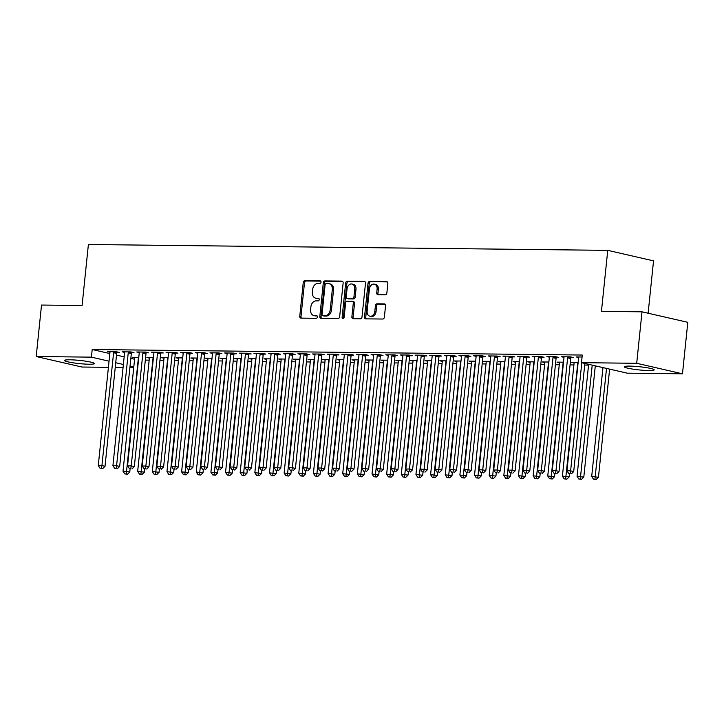<?xml version="1.0" encoding="UTF-8"?>
<svg xmlns="http://www.w3.org/2000/svg" width="724" height="724" viewBox="0 0 724 724"><rect width="100%" height="100%" fill="white"/><g stroke="black" fill="none" stroke-linecap="round" stroke-linejoin="round"><path stroke-width="1.09" d="M321.022 282.188A1.321 0.996 -77.1 0 0 320.144 280.867L304.876 280.695A1.891 1.421 -77.1 0 0 303.238 282.55L299.763 316.234A1.891 1.421 -77.1 0 0 300.777 318.098A1.891 1.421 -77.1 0 0 301.003 318.126L316.279 318.298A1.321 0.996 -77.1 0 0 316.551 315.673L314.578 315.655A6.054 4.552 -77.1 0 1 313.836 315.564A6.054 4.552 -77.1 0 1 310.596 309.61L310.886 306.804A6.054 4.552 -77.1 0 1 316.098 300.867L318.08 300.894A1.321 0.996 -77.1 0 0 318.352 298.27L316.37 298.252A6.054 4.552 -77.1 0 1 315.637 298.161A6.054 4.552 -77.1 0 1 312.388 292.206L312.678 289.401A6.054 4.552 -77.1 0 1 317.899 283.464L319.872 283.491A1.321 0.996 -77.1 0 0 321.022 282.188M648.885 370.534A15.032 1.602 5.9 0 1 632.857 369.122A15.032 1.602 5.9 0 1 624.278 366.769A15.032 1.602 5.9 0 1 629.581 366.1A15.032 1.602 5.9 0 1 645.6 367.511A15.032 1.602 5.9 0 1 654.188 369.864A15.032 1.602 5.9 0 1 648.885 370.534M89.106 364.226A15.032 1.602 5.9 0 1 73.079 362.815A15.032 1.602 5.9 0 1 64.499 360.462A15.032 1.602 5.9 0 1 69.803 359.792A15.032 1.602 5.9 0 1 85.821 361.204A15.032 1.602 5.9 0 1 94.41 363.557A15.032 1.602 5.9 0 1 89.106 364.226M385.24 294.813A1.891 1.421 -77.1 0 0 386.869 292.958L387.847 283.509A1.891 1.421 -77.1 0 0 386.833 281.645A1.891 1.421 -77.1 0 0 386.598 281.618L369.638 281.428A1.891 1.421 -77.1 0 0 368.009 283.283L364.525 316.967A1.891 1.421 -77.1 0 0 365.539 318.822A1.891 1.421 -77.1 0 0 365.774 318.85L382.734 319.04A1.891 1.421 -77.1 0 0 384.363 317.184L385.548 305.772A1.891 1.421 -77.1 0 0 384.534 303.917A1.891 1.421 -77.1 0 0 384.299 303.89L377.041 303.808A1.891 1.421 -77.1 0 0 375.412 305.664L374.824 311.32A5.059 3.81 -77.1 0 1 369.846 316.207A5.059 3.81 -77.1 0 1 367.131 311.229L369.421 289.057A5.059 3.81 -77.1 0 1 374.399 284.17A5.059 3.81 -77.1 0 1 377.113 289.148L376.733 292.84A1.891 1.421 -77.1 0 0 377.747 294.704A1.891 1.421 -77.1 0 0 377.982 294.731L385.24 294.813M581.481 362.67L636.695 363.294L682.479 373.801L627.265 373.177L581.481 362.67L582.268 355.041L92.201 349.52L91.414 357.149L109.053 361.195M108.419 367.33L81.984 367.032L36.2 356.525L41.521 305.048L82.093 305.51L88.391 244.504L607.753 250.359L601.445 311.365L642.016 311.818L636.695 363.294M36.2 356.525L91.414 357.149M343.14 283.003A1.891 1.421 -77.1 0 0 342.117 281.138A1.891 1.421 -77.1 0 0 341.891 281.111L324.931 280.921A1.891 1.421 -77.1 0 0 323.293 282.776L319.818 316.46A1.891 1.421 -77.1 0 0 320.832 318.325A1.891 1.421 -77.1 0 0 321.058 318.352L338.027 318.542A1.891 1.421 -77.1 0 0 339.656 316.687L343.14 283.003M347.285 281.174L364.244 281.364A1.891 1.421 -77.1 0 1 364.48 281.392A1.891 1.421 -77.1 0 1 365.493 283.256L362.009 316.94A1.891 1.421 -77.1 0 1 360.38 318.795L353.122 318.714A1.891 1.421 -77.1 0 1 352.887 318.687A1.891 1.421 -77.1 0 1 351.873 316.822L353.285 303.166A1.891 1.421 -77.1 0 0 352.271 301.302A1.891 1.421 -77.1 0 0 352.045 301.274L347.23 301.22A1.891 1.421 -77.1 0 0 345.592 303.075L344.126 317.293A1.321 0.996 -77.1 0 1 342.117 317.275L345.656 283.03A1.891 1.421 -77.1 0 1 347.285 281.174L364.959 281.645M648.125 313.221L653.537 260.866L607.753 250.359M571.019 357.547L573.39 357.575L570.295 356.869L561.507 356.769L563.969 357.33M541.724 357.222L544.095 357.249L541 356.534L532.212 356.434L534.683 357.004M563.516 362.19L556.964 362.118L559.426 362.679M512.429 356.887L514.8 356.914L511.705 356.208L502.918 356.108L505.388 356.67M534.221 361.864L527.669 361.783L530.14 362.353M483.143 356.561L485.514 356.588L482.419 355.873L473.632 355.774L476.093 356.344M504.927 361.529L498.374 361.457L500.845 362.027M453.848 356.226L456.22 356.253L453.124 355.547L444.337 355.448L446.798 356.018M475.632 361.204L469.089 361.131L471.55 361.692M424.554 355.9L426.925 355.927L423.83 355.213L415.042 355.122L417.513 355.683M446.346 360.869L439.794 360.796L442.255 361.367M395.259 355.565L397.63 355.593L394.544 354.887L385.756 354.787L388.218 355.357M417.051 360.543L410.499 360.471L412.97 361.032M365.973 355.24L368.344 355.267L365.249 354.552L356.461 354.461L358.923 355.022M387.756 360.208L381.204 360.136L383.675 360.706M336.678 354.914L339.049 354.932L335.954 354.226L327.167 354.127L329.628 354.697M358.461 359.882L351.918 359.81L354.38 360.371M307.383 354.579L309.754 354.606L306.659 353.9L297.872 353.801L300.342 354.362M329.176 359.547L322.623 359.475L325.085 360.045M278.088 354.253L280.459 354.271L277.373 353.565L268.586 353.466L271.048 354.036M299.881 359.222L293.329 359.149L295.799 359.71M248.803 353.918L251.174 353.946L248.079 353.24L239.291 353.14L241.753 353.701M270.586 358.887L264.043 358.814L266.504 359.385M219.508 353.593L221.879 353.62L218.784 352.905L209.996 352.805L212.467 353.375M241.291 358.561L234.748 358.489L237.21 359.05M190.213 353.258L192.584 353.285L189.489 352.579L180.701 352.479L183.172 353.041M212.005 358.226L205.453 358.154L207.924 358.724M160.927 352.932L163.298 352.959L160.203 352.244L151.416 352.145L153.877 352.715M182.71 357.9L176.158 357.828L178.629 358.389M131.632 352.597L134.003 352.624L130.908 351.918L122.121 351.819L124.582 352.38M153.416 357.566L146.872 357.493L149.334 358.063M92.201 349.52L109.84 353.565M116.519 355.104L124.166 356.86M130.836 358.389L134.592 359.249M145.325 360.109L149.162 360.154M159.968 360.271L163.805 360.317M174.62 360.443L178.457 360.48M189.263 360.606L193.1 360.652M203.906 360.769L207.743 360.814M218.558 360.932L222.395 360.977M233.2 361.104L237.038 361.14M247.852 361.267L251.681 361.312M262.495 361.43L266.332 361.475M277.138 361.593L280.975 361.638M291.79 361.765L295.618 361.801M306.433 361.928L310.27 361.973M321.076 362.091L324.913 362.136M335.728 362.253L339.565 362.299M350.371 362.425L354.208 362.462M365.023 362.588L368.851 362.634M379.666 362.751L383.503 362.796M394.308 362.914L398.146 362.959M408.96 363.086L412.789 363.122M423.603 363.249L427.441 363.294M438.246 363.412L442.083 363.457M452.898 363.575L456.735 363.62M467.541 363.747L471.378 363.783M482.184 363.91L486.021 363.955M496.836 364.072L500.673 364.118M511.479 364.235L515.316 364.281M526.131 364.398L529.959 364.444M540.774 364.57L544.611 364.606M555.417 364.733L559.254 364.778M570.069 364.896L573.897 364.941M584.711 365.059L588.549 365.104M138.773 357.403L132.22 357.33L134.691 357.9M116.98 352.434L119.351 352.461L116.265 351.746L107.478 351.647L109.939 352.217M168.068 357.737L161.515 357.656L163.977 358.226M146.275 352.76L148.646 352.787L145.551 352.081L136.764 351.982L139.234 352.543M197.353 358.063L190.81 357.991L193.272 358.552M175.57 353.095L177.941 353.122L174.846 352.407L166.058 352.307L168.52 352.878M226.648 358.398L220.096 358.317L222.567 358.887M204.865 353.421L207.236 353.448L204.141 352.742L195.353 352.642L197.815 353.203M255.943 358.724L249.391 358.651L251.862 359.213M234.151 353.755L236.522 353.783L233.436 353.068L224.639 352.968L227.11 353.538M285.238 359.059L278.686 358.977L281.147 359.547M263.446 354.081L265.817 354.108L262.721 353.403L253.934 353.303L256.405 353.864M314.524 359.385L307.981 359.312L310.442 359.873M292.74 354.416L295.111 354.443L292.016 353.728L283.229 353.629L285.69 354.199M343.819 359.719L337.266 359.638L339.737 360.208M322.035 354.742L324.406 354.769L321.311 354.063L312.524 353.964L314.985 354.525M373.113 360.045L366.561 359.973L369.032 360.534M351.321 355.077L353.692 355.104L350.597 354.389L341.809 354.289L344.28 354.86M402.408 360.371L395.856 360.299L398.318 360.869M380.616 355.403L382.987 355.43L379.892 354.724L371.104 354.624L373.575 355.185M431.694 360.706L425.151 360.633L427.613 361.195M409.911 355.737L412.282 355.765L409.187 355.05L400.399 354.95L402.861 355.52M460.989 361.032L454.437 360.959L456.907 361.529M439.206 356.063L441.568 356.09L438.482 355.384L429.694 355.285L432.156 355.846M490.284 361.367L483.732 361.294L486.193 361.855M468.491 356.398L470.862 356.425L467.767 355.71L458.98 355.611L461.45 356.181M519.57 361.692L513.026 361.62L515.488 362.19M497.786 356.724L500.157 356.751L497.062 356.045L488.275 355.946L490.745 356.507M548.864 362.027L542.321 361.955L544.783 362.516M527.081 357.059L529.452 357.086L526.357 356.371L517.569 356.271L520.031 356.841M578.159 362.353L571.607 362.281L574.078 362.851M556.367 357.385L558.738 357.412L555.652 356.706L546.864 356.606L549.326 357.167M582.069 357.004L576.15 356.932L578.621 357.502M642.016 311.818L687.8 322.325L682.479 373.801M133.723 367.611L129.895 367.575M123.062 367.493L115.243 367.403M115.731 362.724L123.379 364.48M130.048 366.009L133.804 366.878M315.637 298.161L316.877 298.451A6.054 4.552 -77.1 0 0 317.61 298.532L316.37 298.252M318.931 298.55L317.61 298.532M313.836 315.564L315.076 315.845A6.054 4.552 -77.1 0 0 315.809 315.936L314.578 315.655M317.13 315.954L315.809 315.936M320.732 281.147L306.107 280.984A1.891 1.421 -77.1 0 0 304.478 282.84L300.994 316.515A1.891 1.421 -77.1 0 0 301.528 318.126M342.606 281.392L326.162 281.211A1.891 1.421 -77.1 0 0 324.533 283.066L321.049 316.741A1.891 1.421 -77.1 0 0 321.583 318.352M326.234 283.564A1.321 0.996 -77.1 0 0 325.094 284.858L322.044 314.424A1.321 0.996 -77.1 0 0 322.913 315.745L324.995 315.773A6.054 4.552 -77.1 0 0 330.216 309.836L332.307 289.627A6.054 4.552 -77.1 0 0 329.058 283.672A6.054 4.552 -77.1 0 0 328.325 283.582L326.234 283.564M323.836 315.963A1.321 0.996 -77.1 0 0 324.153 316.026L322.913 315.745M329.058 283.672L330.298 283.953A6.054 4.552 -77.1 0 1 333.538 289.908L331.456 310.116A6.054 4.552 -77.1 0 1 326.234 316.053L324.153 316.026M353.276 301.555A1.891 1.421 -77.1 0 1 353.511 301.582A1.891 1.421 -77.1 0 1 354.525 303.447L353.113 317.103A1.891 1.421 -77.1 0 0 353.638 318.714M348.516 281.455A1.891 1.421 -77.1 0 0 346.887 283.31L343.348 317.555A1.321 0.996 -77.1 0 0 343.511 318.424M354.751 288.985A5.059 3.81 -77.1 0 0 352.036 284.007A5.059 3.81 -77.1 0 0 347.058 288.903L346.253 296.713A1.891 1.421 -77.1 0 0 347.267 298.578A1.891 1.421 -77.1 0 0 347.493 298.605L352.317 298.659A1.891 1.421 -77.1 0 0 353.946 296.804L354.751 288.985L355.991 289.274A5.059 3.81 -77.1 0 0 353.276 284.297L352.036 284.007M348.289 298.786A1.891 1.421 -77.1 0 0 348.506 298.858A1.891 1.421 -77.1 0 0 348.733 298.885L347.493 298.605M355.991 289.274L355.185 297.084A1.891 1.421 -77.1 0 1 353.547 298.94L348.733 298.885M374.399 284.17L375.638 284.451A5.059 3.81 -77.1 0 1 378.353 289.428L377.973 293.13A1.891 1.421 -77.1 0 0 378.498 294.731M369.846 316.207L371.086 316.497A5.059 3.81 -77.1 0 0 376.064 311.601L374.824 311.32M385.014 304.161L378.281 304.089A1.891 1.421 -77.1 0 0 376.643 305.944L376.064 311.601M387.313 281.898L370.878 281.708A1.891 1.421 -77.1 0 0 369.24 283.564L365.765 317.248A1.891 1.421 -77.1 0 0 366.29 318.859M134.592 357.357L134.655 357.638A1.928 1.448 102.9 0 1 134.682 358.353L123.017 471.206L129.777 471.958L130.112 468.745M126.257 473.93L124.79 473.912L127.496 474.211L126.257 473.93L138.347 358.389A1.928 1.448 102.9 0 1 138.528 357.683L138.637 357.403M124.79 473.912L123.017 471.206M129.777 471.958L127.496 474.211M113.894 351.719L113.777 352A1.928 1.448 -77.1 0 0 113.596 352.715L101.93 465.568L98.274 465.532L109.93 352.669A1.928 1.448 -77.1 0 0 109.903 351.954L109.849 351.674M117.179 351.964L116.872 352.715A1.928 1.448 -77.1 0 0 116.691 353.421L105.025 466.283L101.93 465.568L101.505 468.247L100.039 468.229L101.505 468.247M102.745 468.537L105.025 466.283M98.274 465.532L100.039 468.229M149.244 357.52L149.298 357.801A1.928 1.448 102.9 0 1 149.334 358.516L137.669 471.369L144.42 472.129L144.755 468.908M140.899 474.093L139.433 474.075L142.139 474.374L140.899 474.093L152.99 358.561A1.928 1.448 102.9 0 1 153.171 357.846L153.289 357.566M139.433 474.075L137.669 471.369M144.42 472.129L142.139 474.374M163.886 357.683L163.941 357.964A1.928 1.448 102.9 0 1 163.977 358.679L152.312 471.541L159.072 472.292L159.398 469.071M155.551 474.256L154.085 474.238L156.782 474.546L155.551 474.256L167.633 358.724A1.928 1.448 102.9 0 1 167.814 358.009L167.932 357.728M154.085 474.238L152.312 471.541M159.072 472.292L156.782 474.546M128.537 351.891L128.419 352.163A1.928 1.448 -77.1 0 0 128.238 352.878L116.582 465.74L112.917 465.695L124.582 352.832A1.928 1.448 -77.1 0 0 124.546 352.126L124.492 351.846M131.822 352.126L131.515 352.878A1.928 1.448 -77.1 0 0 131.334 353.584L119.677 466.446L116.582 465.74L116.157 468.419L114.691 468.401L116.157 468.419M117.388 468.7L119.677 466.446M112.917 465.695L114.691 468.401M143.18 352.054L143.071 352.335A1.928 1.448 -77.1 0 0 142.89 353.041L131.225 465.903L127.56 465.858L139.225 353.004A1.928 1.448 -77.1 0 0 139.198 352.289L139.135 352.009M146.474 352.289L146.157 353.041A1.928 1.448 -77.1 0 0 145.986 353.755L134.32 466.609L131.225 465.903L130.8 468.582L129.334 468.564L130.8 468.582M132.04 468.862L134.32 466.609M127.56 465.858L129.334 468.564M178.529 357.855L178.593 358.136A1.928 1.448 102.9 0 1 178.62 358.842L166.963 471.704L173.715 472.455L174.05 469.233M170.194 474.428L168.728 474.41L171.434 474.709L170.194 474.428L182.285 358.887A1.928 1.448 102.9 0 1 182.466 358.181L182.575 357.9M168.728 474.41L166.963 471.704M173.715 472.455L171.434 474.709M193.181 358.018L193.236 358.299A1.928 1.448 102.9 0 1 193.272 359.014L181.606 471.867L188.358 472.618L188.692 469.405M184.837 474.591L183.38 474.573L186.077 474.872L184.837 474.591L196.928 359.05A1.928 1.448 102.9 0 1 197.109 358.344L197.227 358.063M183.38 474.573L181.606 471.867M188.358 472.618L186.077 474.872M157.832 352.217L157.714 352.498A1.928 1.448 -77.1 0 0 157.533 353.203L145.868 466.066L142.212 466.021L153.877 353.167A1.928 1.448 -77.1 0 0 153.841 352.452L153.787 352.172M161.117 352.452L160.809 353.203A1.928 1.448 -77.1 0 0 160.628 353.918L148.963 466.772L145.868 466.066L145.443 468.745L143.976 468.727L145.443 468.745M146.682 469.025L148.963 466.772M142.212 466.021L143.976 468.727M172.475 352.38L172.357 352.66A1.928 1.448 -77.1 0 0 172.176 353.375L160.52 466.229L156.855 466.193L168.52 353.33A1.928 1.448 -77.1 0 0 168.484 352.615L168.43 352.335M175.769 352.624L175.452 353.375A1.928 1.448 -77.1 0 0 175.271 354.081L163.615 466.944L160.52 466.229L160.095 468.908L158.628 468.89L160.095 468.908M161.325 469.197L163.615 466.944M156.855 466.193L158.628 468.89M207.824 358.181L207.879 358.461A1.928 1.448 102.9 0 1 207.915 359.176L196.249 472.03L203.01 472.781L203.335 469.568M199.489 474.754L198.023 474.736L200.72 475.034L199.489 474.754L211.58 359.222A1.928 1.448 102.9 0 1 211.752 358.507L211.87 358.226M198.023 474.736L196.249 472.03M203.01 472.781L200.72 475.034M187.118 352.552L187.009 352.823A1.928 1.448 -77.1 0 0 186.828 353.538L175.163 466.392L171.507 466.356L183.163 353.493A1.928 1.448 -77.1 0 0 183.136 352.787L183.072 352.507M190.412 352.787L190.104 353.538A1.928 1.448 -77.1 0 0 189.923 354.244L178.258 467.107L175.163 466.392L174.737 469.071L173.271 469.061L174.737 469.071M175.977 469.36L178.258 467.107M171.507 466.356L173.271 469.061M222.467 358.344L222.53 358.624A1.928 1.448 102.9 0 1 222.558 359.339L210.901 472.202L217.653 472.953L217.987 469.731M214.132 474.917L212.666 474.899L215.372 475.206L214.132 474.917L226.223 359.385A1.928 1.448 102.9 0 1 226.404 358.67L226.522 358.389M212.666 474.899L210.901 472.202M217.653 472.953L215.372 475.206M201.77 352.715L201.652 352.995A1.928 1.448 -77.1 0 0 201.471 353.701L189.815 466.564L186.149 466.518L197.815 353.665A1.928 1.448 -77.1 0 0 197.779 352.95L197.724 352.669M205.055 352.95L204.747 353.701A1.928 1.448 -77.1 0 0 204.566 354.416L192.901 467.27L189.815 466.564L189.38 469.243L187.923 469.224L189.38 469.243M190.62 469.523L192.901 467.27M186.149 466.518L187.923 469.224M237.119 358.516L237.173 358.796A1.928 1.448 102.9 0 1 237.21 359.502L225.544 472.365L232.295 473.116L232.63 469.894M228.775 475.089L227.318 475.071L230.015 475.369L228.775 475.089L240.866 359.547A1.928 1.448 102.9 0 1 241.047 358.833L241.164 358.561M227.318 475.071L225.544 472.365M232.295 473.116L230.015 475.369M251.762 358.679L251.825 358.959A1.928 1.448 102.9 0 1 251.852 359.674L240.187 472.528L246.947 473.279L247.282 470.057M243.427 475.252L241.961 475.234L244.667 475.532L243.427 475.252L255.518 359.71A1.928 1.448 102.9 0 1 255.699 359.004L255.807 358.724M241.961 475.234L240.187 472.528M246.947 473.279L244.667 475.532M266.414 358.842L266.468 359.122A1.928 1.448 102.9 0 1 266.495 359.837L254.839 472.691L261.59 473.442L261.925 470.229M258.07 475.415L256.604 475.396L259.31 475.695L258.07 475.415L270.161 359.873A1.928 1.448 102.9 0 1 270.342 359.167L270.459 358.887M256.604 475.396L254.839 472.691M261.59 473.442L259.31 475.695M281.057 359.004L281.111 359.285A1.928 1.448 102.9 0 1 281.147 360L269.482 472.863L276.242 473.614L276.568 470.392M272.722 475.577L271.256 475.559L273.953 475.867L272.722 475.577L284.803 360.045A1.928 1.448 102.9 0 1 284.984 359.33L285.102 359.05M271.256 475.559L269.482 472.863M276.242 473.614L273.953 475.867M295.7 359.176L295.763 359.457A1.928 1.448 102.9 0 1 295.79 360.163L284.125 473.025L290.885 473.777L291.22 470.555M287.365 475.74L285.899 475.731L288.604 476.03L287.365 475.74L299.455 360.208A1.928 1.448 102.9 0 1 299.636 359.493L299.745 359.222M285.899 475.731L284.125 473.025M290.885 473.777L288.604 476.03M310.352 359.339L310.406 359.62A1.928 1.448 102.9 0 1 310.442 360.335L298.777 473.188L305.528 473.939L305.863 470.718M302.008 475.912L300.541 475.894L303.247 476.193L302.008 475.912L314.098 360.371A1.928 1.448 102.9 0 1 314.279 359.665L314.397 359.385M300.541 475.894L298.777 473.188M305.528 473.939L303.247 476.193M324.995 359.502L325.049 359.783A1.928 1.448 102.9 0 1 325.085 360.498L313.42 473.351L320.18 474.102L320.506 470.89M316.659 476.075L315.193 476.057L317.89 476.356L316.659 476.075L328.75 360.534A1.928 1.448 102.9 0 1 328.922 359.828L329.04 359.547M315.193 476.057L313.42 473.351M320.18 474.102L317.89 476.356M339.637 359.665L339.701 359.946A1.928 1.448 102.9 0 1 339.728 360.661L328.072 473.523L334.823 474.274L335.158 471.053M331.302 476.238L329.836 476.22L332.542 476.528L331.302 476.238L343.393 360.706A1.928 1.448 102.9 0 1 343.574 359.991L343.683 359.71M329.836 476.22L328.072 473.523M334.823 474.274L332.542 476.528M354.289 359.837L354.344 360.118A1.928 1.448 102.9 0 1 354.38 360.824L342.714 473.686L349.466 474.437L349.801 471.215M345.945 476.401L344.488 476.392L347.185 476.691L345.945 476.401L358.036 360.869A1.928 1.448 102.9 0 1 358.217 360.154L358.335 359.882M344.488 476.392L342.714 473.686M349.466 474.437L347.185 476.691M216.413 352.878L216.295 353.158A1.928 1.448 -77.1 0 0 216.123 353.864L204.458 466.727L200.792 466.681L212.458 353.828A1.928 1.448 -77.1 0 0 212.422 353.113L212.367 352.832M219.707 353.113L219.39 353.864A1.928 1.448 -77.1 0 0 219.209 354.579L207.553 467.433L204.458 466.727L204.032 469.405L202.566 469.387L204.032 469.405M205.272 469.686L207.553 467.433M200.792 466.681L202.566 469.387M231.065 353.041L230.947 353.321A1.928 1.448 -77.1 0 0 230.766 354.036L219.101 466.889L215.444 466.853L227.101 353.991A1.928 1.448 -77.1 0 0 227.074 353.276L227.01 352.995M234.35 353.285L234.042 354.036A1.928 1.448 -77.1 0 0 233.861 354.742L222.196 467.604L219.101 466.889L218.675 469.568L217.209 469.55L218.675 469.568M219.915 469.858L222.196 467.604M215.444 466.853L217.209 469.55M245.708 353.212L245.59 353.484A1.928 1.448 -77.1 0 0 245.409 354.199L233.752 467.052L230.087 467.016L241.753 354.154A1.928 1.448 -77.1 0 0 241.716 353.448L241.662 353.167M248.993 353.448L248.685 354.199A1.928 1.448 -77.1 0 0 248.504 354.905L236.839 467.767L233.752 467.052L233.327 469.731L231.861 469.722L233.327 469.731M234.558 470.021L236.839 467.767M230.087 467.016L231.861 469.722M260.35 353.375L260.242 353.656A1.928 1.448 -77.1 0 0 260.061 354.362L248.395 467.224L244.73 467.179L256.396 354.326A1.928 1.448 -77.1 0 0 256.368 353.611L256.305 353.33M263.645 353.611L263.328 354.362A1.928 1.448 -77.1 0 0 263.156 355.077L251.49 467.93L248.395 467.224L247.97 469.903L246.504 469.885L247.97 469.903M249.21 470.184L251.49 467.93M244.73 467.179L246.504 469.885M275.002 353.538L274.885 353.819A1.928 1.448 -77.1 0 0 274.704 354.525L263.038 467.387L259.382 467.342L271.038 354.488A1.928 1.448 -77.1 0 0 271.011 353.774L270.957 353.493M278.288 353.774L277.98 354.525A1.928 1.448 -77.1 0 0 277.799 355.24L266.133 468.093L263.038 467.387L262.613 470.066L261.147 470.048L262.613 470.066M263.853 470.347L266.133 468.093M259.382 467.342L261.147 470.048M289.645 353.701L289.528 353.982A1.928 1.448 -77.1 0 0 289.347 354.697L277.69 467.55L274.025 467.514L285.69 354.651A1.928 1.448 -77.1 0 0 285.654 353.936L285.6 353.656M292.93 353.946L292.623 354.697A1.928 1.448 -77.1 0 0 292.442 355.403L280.785 468.265L277.69 467.55L277.265 470.229L275.799 470.211L277.265 470.229M278.496 470.519L280.785 468.265M274.025 467.514L275.799 470.211M304.288 353.873L304.18 354.145A1.928 1.448 -77.1 0 0 303.999 354.86L292.333 467.713L288.677 467.677L300.333 354.814A1.928 1.448 -77.1 0 0 300.306 354.108L300.243 353.828M307.582 354.108L307.266 354.86A1.928 1.448 -77.1 0 0 307.094 355.565L295.428 468.428L292.333 467.713L291.908 470.392L290.442 470.383L291.908 470.392M293.148 470.681L295.428 468.428M288.677 467.677L290.442 470.383M318.94 354.036L318.822 354.317A1.928 1.448 -77.1 0 0 318.641 355.022L306.976 467.885L303.32 467.84L314.985 354.986A1.928 1.448 -77.1 0 0 314.949 354.271L314.895 353.991M322.225 354.271L321.918 355.022A1.928 1.448 -77.1 0 0 321.737 355.737L310.071 468.591L306.976 467.885L306.551 470.564L305.094 470.546L306.551 470.564M307.791 470.844L310.071 468.591M303.32 467.84L305.094 470.546M333.583 354.199L333.465 354.479A1.928 1.448 -77.1 0 0 333.293 355.185L321.628 468.048L317.963 468.003L329.628 355.149A1.928 1.448 -77.1 0 0 329.592 354.434L329.538 354.154M336.877 354.434L336.56 355.185A1.928 1.448 -77.1 0 0 336.379 355.9L324.723 468.754L321.628 468.048L321.203 470.727L319.737 470.709L321.203 470.727M322.433 471.007L324.723 468.754M317.963 468.003L319.737 470.709M368.932 360L368.987 360.281A1.928 1.448 102.9 0 1 369.023 360.995L357.357 473.849L364.118 474.6L364.453 471.378M360.597 476.573L359.131 476.555L361.837 476.854L360.597 476.573L372.688 361.032A1.928 1.448 102.9 0 1 372.86 360.326L372.978 360.045M359.131 476.555L357.357 473.849M364.118 474.6L361.837 476.854M348.226 354.362L348.117 354.642A1.928 1.448 -77.1 0 0 347.936 355.357L336.271 468.211L332.615 468.175L344.271 355.312A1.928 1.448 -77.1 0 0 344.244 354.597L344.181 354.317M351.52 354.606L351.212 355.357A1.928 1.448 -77.1 0 0 351.031 356.063L339.366 468.926L336.271 468.211L335.846 470.89L334.379 470.871L335.846 470.89M337.085 471.179L339.366 468.926M332.615 468.175L334.379 470.871M383.575 360.163L383.639 360.443A1.928 1.448 102.9 0 1 383.666 361.158L372.009 474.012L378.761 474.763L379.095 471.55M375.24 476.736L373.774 476.718L376.48 477.016L375.24 476.736L387.331 361.195A1.928 1.448 102.9 0 1 387.512 360.489L387.63 360.208M373.774 476.718L372.009 474.012M378.761 474.763L376.48 477.016M362.878 354.534L362.76 354.805A1.928 1.448 -77.1 0 0 362.579 355.52L350.923 468.374L347.258 468.338L358.923 355.475A1.928 1.448 -77.1 0 0 358.887 354.769L358.833 354.479M366.163 354.769L365.855 355.52A1.928 1.448 -77.1 0 0 365.674 356.226L354.009 469.089L350.923 468.374L350.488 471.053L349.031 471.043L350.488 471.053M351.728 471.342L354.009 469.089M347.258 468.338L349.031 471.043M398.227 360.326L398.281 360.606A1.928 1.448 102.9 0 1 398.318 361.321L386.652 474.184L393.404 474.935L393.738 471.713M389.892 476.899L388.426 476.881L391.123 477.188L389.892 476.899L401.974 361.367A1.928 1.448 102.9 0 1 402.155 360.652L402.273 360.371M388.426 476.881L386.652 474.184M393.404 474.935L391.123 477.188M377.521 354.697L377.403 354.977A1.928 1.448 -77.1 0 0 377.231 355.683L365.566 468.546L361.9 468.5L373.566 355.647A1.928 1.448 -77.1 0 0 373.53 354.932L373.475 354.651M380.815 354.932L380.498 355.683A1.928 1.448 -77.1 0 0 380.317 356.398L368.661 469.252L365.566 468.546L365.14 471.224L363.674 471.206L365.14 471.224M366.38 471.505L368.661 469.252M361.9 468.5L363.674 471.206M412.87 360.498L412.933 360.778A1.928 1.448 102.9 0 1 412.961 361.484L401.295 474.347L408.055 475.098L408.39 471.876M404.535 477.062L403.069 477.053L405.775 477.351L404.535 477.062L416.626 361.529A1.928 1.448 102.9 0 1 416.807 360.814L416.915 360.543M403.069 477.053L401.295 474.347M408.055 475.098L405.775 477.351M392.173 354.86L392.055 355.14A1.928 1.448 -77.1 0 0 391.874 355.846L380.209 468.709L376.552 468.663L388.209 355.81A1.928 1.448 -77.1 0 0 388.182 355.095L388.118 354.814M395.458 355.095L395.15 355.846A1.928 1.448 -77.1 0 0 394.969 356.561L383.304 469.414L380.209 468.709L379.783 471.387L378.317 471.369L379.783 471.387M381.023 471.668L383.304 469.414M376.552 468.663L378.317 471.369M427.522 360.661L427.576 360.941A1.928 1.448 102.9 0 1 427.603 361.656L415.947 474.51L422.698 475.261L423.033 472.039M419.178 477.234L417.712 477.216L420.418 477.514L419.178 477.234L431.269 361.692A1.928 1.448 102.9 0 1 431.45 360.986L431.567 360.706M417.712 477.216L415.947 474.51M422.698 475.261L420.418 477.514M406.816 355.022L406.698 355.303A1.928 1.448 -77.1 0 0 406.517 356.018L394.861 468.871L391.195 468.835L402.861 355.973A1.928 1.448 -77.1 0 0 402.825 355.258L402.77 354.977M410.101 355.258L409.793 356.009A1.928 1.448 -77.1 0 0 409.612 356.724L397.956 469.586L394.861 468.871L394.435 471.55L392.969 471.532L394.435 471.55M395.666 471.831L397.956 469.586M391.195 468.835L392.969 471.532M442.165 360.824L442.219 361.104A1.928 1.448 102.9 0 1 442.255 361.819L430.59 474.673L437.35 475.424L437.676 472.211M433.83 477.397L432.364 477.378L435.061 477.677L433.83 477.397L445.912 361.855A1.928 1.448 102.9 0 1 446.093 361.149L446.21 360.869M432.364 477.378L430.59 474.673M437.35 475.424L435.061 477.677M421.459 355.185L421.35 355.466A1.928 1.448 -77.1 0 0 421.169 356.181L409.503 469.034L405.838 468.998L417.504 356.136A1.928 1.448 -77.1 0 0 417.477 355.421L417.413 355.14M424.753 355.43L424.436 356.181A1.928 1.448 -77.1 0 0 424.264 356.887L412.599 469.749L409.503 469.034L409.078 471.713L407.612 471.704L409.078 471.713M410.318 472.003L412.599 469.749M405.838 468.998L407.612 471.704M456.808 360.986L456.871 361.267A1.928 1.448 102.9 0 1 456.898 361.982L445.242 474.844L451.993 475.596L452.328 472.374M448.473 477.559L447.007 477.541L449.713 477.84L448.473 477.559L460.564 362.027A1.928 1.448 102.9 0 1 460.745 361.312L460.853 361.032M447.007 477.541L445.242 474.844M451.993 475.596L449.713 477.84M436.11 355.357L435.993 355.638A1.928 1.448 -77.1 0 0 435.812 356.344L424.146 469.206L420.49 469.161L432.156 356.298A1.928 1.448 -77.1 0 0 432.119 355.593L432.065 355.312M439.396 355.593L439.088 356.344A1.928 1.448 -77.1 0 0 438.907 357.05L427.241 469.912L424.146 469.206L423.721 471.885L422.255 471.867L423.721 471.885M424.961 472.166L427.241 469.912M420.49 469.161L422.255 471.867M471.46 361.149L471.514 361.43A1.928 1.448 102.9 0 1 471.55 362.145L459.885 475.007L466.636 475.759L466.971 472.537M463.116 477.722L461.659 477.713L464.356 478.012L463.116 477.722L475.206 362.19A1.928 1.448 102.9 0 1 475.387 361.475L475.505 361.204M461.659 477.713L459.885 475.007M466.636 475.759L464.356 478.012M450.753 355.52L450.636 355.801A1.928 1.448 -77.1 0 0 450.455 356.507L438.798 469.369L435.133 469.324L446.798 356.47A1.928 1.448 -77.1 0 0 446.762 355.756L446.708 355.475M454.038 355.756L453.731 356.507A1.928 1.448 -77.1 0 0 453.55 357.222L441.893 470.075L438.798 469.369L438.373 472.048L436.907 472.03L438.373 472.048M439.604 472.329L441.893 470.075M435.133 469.324L436.907 472.03M486.103 361.321L486.157 361.602A1.928 1.448 102.9 0 1 486.193 362.317L474.528 475.17L481.288 475.921L481.614 472.7M477.768 477.894L476.301 477.876L478.998 478.175L477.768 477.894L489.858 362.353A1.928 1.448 102.9 0 1 490.03 361.647L490.148 361.367M476.301 477.876L474.528 475.17M481.288 475.921L478.998 478.175M465.396 355.683L465.288 355.964A1.928 1.448 -77.1 0 0 465.107 356.679L453.441 469.532L449.785 469.487L461.441 356.633A1.928 1.448 -77.1 0 0 461.414 355.918L461.351 355.638M468.69 355.918L468.383 356.67A1.928 1.448 -77.1 0 0 468.202 357.385L456.536 470.238L453.441 469.532L453.016 472.211L451.55 472.193L453.016 472.211M454.256 472.491L456.536 470.238M449.785 469.487L451.55 472.193M500.746 361.484L500.809 361.765A1.928 1.448 102.9 0 1 500.836 362.48L489.18 475.333L495.931 476.084L496.266 472.872M492.411 478.057L490.944 478.039L493.65 478.338L492.411 478.057L504.501 362.516A1.928 1.448 102.9 0 1 504.682 361.81L504.791 361.529M490.944 478.039L489.18 475.333M495.931 476.084L493.65 478.338M480.048 355.846L479.931 356.127A1.928 1.448 -77.1 0 0 479.75 356.841L468.084 469.695L464.428 469.659L476.093 356.796A1.928 1.448 -77.1 0 0 476.057 356.081L476.003 355.801M483.333 356.09L483.026 356.841A1.928 1.448 -77.1 0 0 482.845 357.547L471.179 470.41L468.084 469.695L467.659 472.374L466.202 472.356L467.659 472.374M468.899 472.663L471.179 470.41M464.428 469.659L466.202 472.356M515.398 361.647L515.452 361.928A1.928 1.448 102.9 0 1 515.488 362.643L503.823 475.496L510.574 476.256L510.909 473.034M507.053 478.22L505.596 478.202L508.293 478.501L507.053 478.22L519.144 362.688A1.928 1.448 102.9 0 1 519.325 361.973L519.443 361.692M505.596 478.202L503.823 475.496M510.574 476.256L508.293 478.501M494.691 356.018L494.573 356.289A1.928 1.448 -77.1 0 0 494.401 357.004L482.736 469.867L479.071 469.822L490.736 356.959A1.928 1.448 -77.1 0 0 490.7 356.253L490.646 355.973M497.985 356.253L497.669 357.004A1.928 1.448 -77.1 0 0 497.488 357.71L485.831 470.573L482.736 469.867L482.311 472.546L480.845 472.528L482.311 472.546M483.541 472.826L485.831 470.573M479.071 469.822L480.845 472.528M530.04 361.81L530.095 362.091A1.928 1.448 102.9 0 1 530.131 362.805L518.465 475.668L525.226 476.419L525.561 473.197M521.705 478.383L520.239 478.365L522.945 478.673L521.705 478.383L533.796 362.851A1.928 1.448 102.9 0 1 533.968 362.136L534.086 361.855M520.239 478.365L518.465 475.668M525.226 476.419L522.945 478.673M509.343 356.181L509.225 356.461A1.928 1.448 -77.1 0 0 509.044 357.167L497.379 470.03L493.723 469.985L505.379 357.131A1.928 1.448 -77.1 0 0 505.352 356.416L505.289 356.136M512.628 356.416L512.321 357.167A1.928 1.448 -77.1 0 0 512.139 357.882L500.474 470.736L497.379 470.03L496.954 472.709L495.488 472.691L496.954 472.709M498.193 472.989L500.474 470.736M493.723 469.985L495.488 472.691M544.683 361.982L544.747 362.262A1.928 1.448 102.9 0 1 544.774 362.968L533.117 475.831L539.869 476.582L540.204 473.36M536.348 478.555L534.882 478.537L537.588 478.836L536.348 478.555L548.439 363.014A1.928 1.448 102.9 0 1 548.62 362.308L548.738 362.027M534.882 478.537L533.117 475.831M539.869 476.582L537.588 478.836M523.986 356.344L523.868 356.624A1.928 1.448 -77.1 0 0 523.687 357.33L512.031 470.193L508.366 470.148L520.031 357.294A1.928 1.448 -77.1 0 0 519.995 356.579L519.941 356.298M527.271 356.579L526.963 357.33A1.928 1.448 -77.1 0 0 526.782 358.045L515.117 470.899L512.031 470.193L511.596 472.872L510.139 472.853L511.596 472.872M512.836 473.152L515.117 470.899M508.366 470.148L510.139 472.853M559.335 362.145L559.39 362.425A1.928 1.448 102.9 0 1 559.426 363.14L547.76 475.994L554.521 476.745L554.846 473.532M551 478.718L549.534 478.7L552.231 478.998L551 478.718L563.082 363.177A1.928 1.448 102.9 0 1 563.263 362.471L563.381 362.19M549.534 478.7L547.76 475.994M554.521 476.745L552.231 478.998M538.629 356.507L538.511 356.787A1.928 1.448 -77.1 0 0 538.339 357.502L526.674 470.356L523.009 470.319L534.674 357.457A1.928 1.448 -77.1 0 0 534.647 356.742L534.584 356.461M541.923 356.751L541.606 357.502A1.928 1.448 -77.1 0 0 541.434 358.208L529.769 471.071L526.674 470.356L526.248 473.034L524.782 473.016L526.248 473.034M527.488 473.324L529.769 471.071M523.009 470.319L524.782 473.016M573.978 362.308L574.041 362.588A1.928 1.448 102.9 0 1 574.069 363.303L562.403 476.157L569.164 476.908L569.498 473.695M565.643 478.881L564.177 478.863L566.883 479.161L565.643 478.881L577.734 363.348A1.928 1.448 102.9 0 1 577.915 362.634L578.024 362.353M564.177 478.863L562.403 476.157M569.164 476.908L566.883 479.161M553.281 356.679L553.163 356.95A1.928 1.448 -77.1 0 0 552.982 357.665L541.317 470.519L537.661 470.482L549.317 357.62A1.928 1.448 -77.1 0 0 549.29 356.914L549.235 356.633M556.566 356.914L556.258 357.665A1.928 1.448 -77.1 0 0 556.077 358.371L544.412 471.234L541.317 470.519L540.891 473.197L539.425 473.188L540.891 473.197M542.131 473.487L544.412 471.234M537.661 470.482L539.425 473.188M588.63 364.308L577.055 476.329L583.806 477.08L595.3 365.846M580.286 479.044L578.82 479.026L581.526 479.333L580.286 479.044L592.214 365.131M578.82 479.026L577.055 476.329M583.806 477.08L581.526 479.333M567.924 356.841L567.806 357.122A1.928 1.448 -77.1 0 0 567.625 357.828L555.969 470.691L552.303 470.645L563.969 357.792A1.928 1.448 -77.1 0 0 563.933 357.077L563.878 356.796M571.209 357.077L570.901 357.828A1.928 1.448 -77.1 0 0 570.72 358.543L559.064 471.396L555.969 470.691L555.543 473.369L554.077 473.351L555.543 473.369M556.774 473.65L559.064 471.396M552.303 470.645L554.077 473.351M602.956 367.602L591.698 476.492L598.458 477.243L609.626 369.131M594.938 479.216L593.472 479.197L596.169 479.496L594.938 479.216L606.531 368.416M593.472 479.197L591.698 476.492M598.458 477.243L596.169 479.496M581.788 362.742L570.612 470.853L566.946 470.808L578.612 357.955A1.928 1.448 -77.1 0 0 578.585 357.24L578.521 356.959M584.874 363.448L573.707 471.559L570.612 470.853L570.186 473.532L568.72 473.514L570.186 473.532M571.426 473.813L573.707 471.559M566.946 470.808L568.72 473.514M300.994 316.515L299.763 316.234M304.478 282.84L303.238 282.55M306.107 280.984L304.876 280.695M321.049 316.741L319.818 316.46M324.533 283.066L323.293 282.776M326.162 281.211L324.931 280.921M342.343 281.22L341.891 281.111M326.234 316.053L324.995 315.773M331.456 310.116L330.216 309.836M333.538 289.908L332.307 289.627M364.697 281.473L364.244 281.364M353.113 317.103L351.873 316.822M354.525 303.447L353.285 303.166M343.348 317.555L342.117 317.275M346.887 283.31L345.656 283.03M353.547 298.94L352.317 298.659M355.185 297.084L353.946 296.804M377.973 293.13L376.733 292.84M378.353 289.428L377.113 289.148M376.643 305.944L375.412 305.664M378.281 304.089L377.041 303.808M384.752 303.989L384.299 303.89M365.765 317.248L364.525 316.967M369.24 283.564L368.009 283.283M370.878 281.708L369.638 281.428M387.05 281.717L386.598 281.618M113.777 352L116.872 352.715M113.596 352.715L116.691 353.421M128.419 352.163L131.515 352.878M128.238 352.878L131.334 353.584M143.071 352.335L146.157 353.041M142.89 353.041L145.986 353.755M157.714 352.498L160.809 353.203M157.533 353.203L160.628 353.918M172.357 352.66L175.452 353.375M172.176 353.375L175.271 354.081M187.009 352.823L190.104 353.538M186.828 353.538L189.923 354.244M201.652 352.995L204.747 353.701M201.471 353.701L204.566 354.416M216.295 353.158L219.39 353.864M216.123 353.864L219.209 354.579M230.947 353.321L234.042 354.036M230.766 354.036L233.861 354.742M245.59 353.484L248.685 354.199M245.409 354.199L248.504 354.905M260.242 353.656L263.328 354.362M260.061 354.362L263.156 355.077M274.885 353.819L277.98 354.525M274.704 354.525L277.799 355.24M289.528 353.982L292.623 354.697M289.347 354.697L292.442 355.403M304.18 354.145L307.266 354.86M303.999 354.86L307.094 355.565M318.822 354.317L321.918 355.022M318.641 355.022L321.737 355.737M333.465 354.479L336.56 355.185M333.293 355.185L336.379 355.9M348.117 354.642L351.212 355.357M347.936 355.357L351.031 356.063M362.76 354.805L365.855 355.52M362.579 355.52L365.674 356.226M377.403 354.977L380.498 355.683M377.231 355.683L380.317 356.398M392.055 355.14L395.15 355.846M391.874 355.846L394.969 356.561M406.698 355.303L409.793 356.009M406.517 356.018L409.612 356.724M421.35 355.466L424.436 356.181M421.169 356.181L424.264 356.887M435.993 355.638L439.088 356.344M435.812 356.344L438.907 357.05M450.636 355.801L453.731 356.507M450.455 356.507L453.55 357.222M465.288 355.964L468.383 356.67M465.107 356.679L468.202 357.385M479.931 356.127L483.026 356.841M479.75 356.841L482.845 357.547M494.573 356.289L497.669 357.004M494.401 357.004L497.488 357.71M509.225 356.461L512.321 357.167M509.044 357.167L512.139 357.882M523.868 356.624L526.963 357.33M523.687 357.33L526.782 358.045M538.511 356.787L541.606 357.502M538.339 357.502L541.434 358.208M553.163 356.95L556.258 357.665M552.982 357.665L556.077 358.371M567.806 357.122L570.901 357.828M567.625 357.828L570.72 358.543M323.99 316.008L322.75 315.727M353.511 301.582L352.271 301.302M348.506 298.858L347.267 298.578"/></g></svg>
